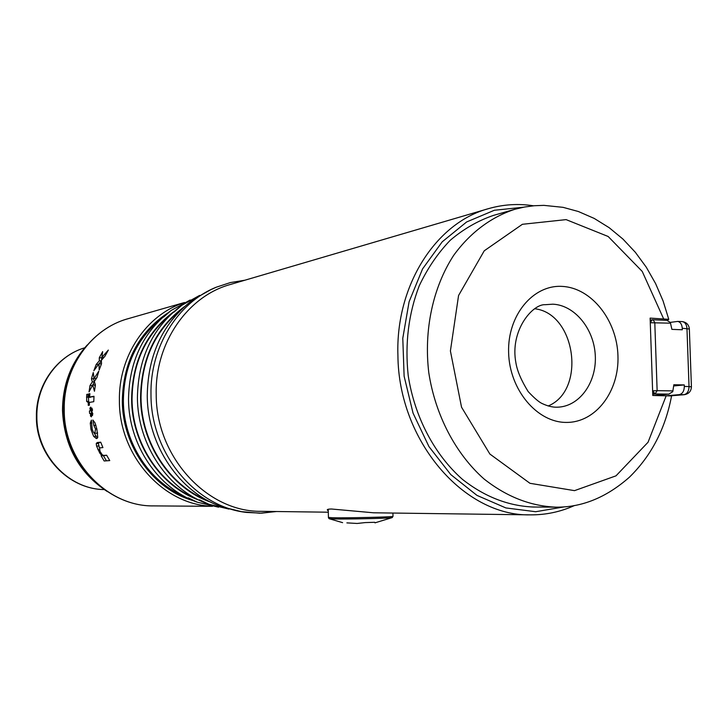 <?xml version="1.0" encoding="UTF-8"?>
<svg xmlns="http://www.w3.org/2000/svg" width="728" height="728" viewBox="0 0 728 728"><rect width="100%" height="100%" fill="white"/><g stroke="black" fill="none" stroke-linecap="round" stroke-linejoin="round"><path stroke-width="1.09" d="M101.137 455.792L101.956 455.728L99.772 453.089L96.56 446.036L96.233 443.525L97.243 442.524L100.71 442.187L102.921 447.593L99.59 447.884L100.018 451.36L102.202 454.736L103.64 455.437L106.643 455.218L109.746 460.606L104.14 460.979L101.137 455.792L103.977 455.437M103.44 455.774L106.443 460.824M105.86 455.419L106.716 455.373M99.39 447.938L98.398 443.516L99.399 442.515L100.792 442.378M97.406 438.192L94.103 432.978M95.768 424.943L95.941 425.498M96.797 433.224L97.661 432.942M92.201 409.746L92.338 410.501M89.426 410.956L90.372 410.82L89.926 408.144L90.763 407.125L91.182 409.746L91.901 408.053L92.529 410.037L91.783 411.839L92.793 413.468L92.465 415.579L91.482 413.995L91.437 416.844L90.49 416.052L90.545 413.313L89.608 413.459L89.426 410.956L92.183 410.856M91.446 410.974L91.61 413.313M90.545 413.313L92.565 413.322L92.547 414.005M101.956 455.728L104.25 455.71M184.575 302.484L128.255 318.655C91.437 328.483 63.291 367.449 64.237 409.791C63.773 461.388 107.38 506.87 153.754 505.896L212.531 506.315M93.812 425.443L92.875 420.038L94.949 422.731L96.842 428.938L97.78 437.373L96.469 438.629L93.63 436.345L90.991 429.52L90.281 423.132L91.373 420.129L92.201 429.202L93.43 432.259L94.804 433.233L95.55 428.974L93.812 425.443L95.868 425.443M94.103 378.46L93.248 372.518L91.464 378.751L92.338 381.882L89.999 385.522L89.034 391.873L92.711 384.921L94.467 391.264L95.395 384.948L94.331 381.481L96.979 377.532L98.808 371.171L94.103 378.46L96.187 378.496L97.115 377.013M101.875 357.375L102.666 351.615L99.281 357.757L99.327 360.797L96.205 364.455L93.83 370.752L98.953 363.763L99.199 369.951L101.529 363.691L101.338 360.333L104.868 356.356L108.335 350.077L101.875 357.375L103.904 357.421M88.525 397.224L88.816 393.894L89.899 393.702L89.608 397.042L94.003 396.269L93.766 401.683L89.371 402.411L89.353 405.214L88.27 405.387L88.288 402.593L86.632 401.356L86.759 394.412L87.988 394.185L88.079 397.288L90.563 397.051M667.503 320.447L668.768 319.319L650.122 318.109L652.616 390.818L657.138 390.654L655.127 393.957L668.841 394.121L672.763 391.682L673.837 384.748L684.275 384.93L673.682 385.967M548.129 405.987C586.404 390.363 575.866 313.495 534.798 308.754M493.466 215.397C477.932 220.721 463.509 229.02 450.213 240.304C437.846 253.153 427.527 268.295 419.273 285.731C408.508 313.732 404.814 343.643 408.199 375.484C414.55 416.944 434.525 454.8 462.544 479.443C484.63 496.733 508.18 505.933 533.187 507.025L555.655 507.152C530.321 506.033 506.442 496.642 484.02 478.96C455.582 453.772 435.271 415.051 428.783 372.654C423.705 330.075 432.923 287.342 453.589 255.492C470.051 232.705 491.382 216.817 515.087 209.218L493.466 215.397M652.734 394.239L655.127 393.957L652.616 390.818L652.779 395.477L671.562 395.95C665.401 428.665 651.342 455.755 629.383 477.222C606.297 497.561 581.717 507.534 555.655 507.152M670.315 322.377L677.75 321.412C680.425 322.076 681.927 324.351 682.263 328.246L682.318 329.775L671.889 329.365L670.333 322.404L666.821 320.347L653.143 319.774M670.579 323.177L650.286 322.731L652.215 319.774L653.007 319.747L651.815 319.874M672.954 390.9L657.138 390.654L654.79 322.513L653.007 319.747L666.821 320.347M684.275 384.93L684.329 386.468L689.034 386.55C688.87 391.227 687.177 393.948 683.947 394.694L671.152 395.814M667.558 395.677L679.251 394.631C682.473 393.875 684.165 391.154 684.329 386.468M676.831 395.304L670.788 395.841M675.593 395.441L684.365 394.685L679.251 394.631M681.69 321.585L682.436 321.612C685.112 322.276 686.622 324.551 686.959 328.437L689.034 386.55L691.418 386.887M328.31 512.203L261.343 511.32C207.344 512.239 155.919 456.957 156.211 394.321C154.9 342.979 187.669 296.087 230.448 284.457L488.552 208.627C436.054 222.677 395.504 285.331 397.916 355.391C398.462 440.904 464.055 516.407 530.257 514.86L373.537 512.794L331.559 509.018C327.964 509.045 326.654 509.491 327.627 510.355L328.283 510.719M241.305 511.584L221.994 506.906C179.825 492.72 147.384 445.381 147.247 395.568C147.984 353.844 163.472 321.731 193.712 299.226L210.865 289.653M181.299 309.509C154.982 330.894 141.551 360.196 141.014 397.424C141.177 442.533 169.542 485.703 207.489 500.427M170.234 314.933C145.263 335.654 132.532 363.727 132.041 399.171C132.187 442.287 159.077 483.61 195.368 498.189M159.942 319.865C136.027 339.912 123.833 366.912 123.369 400.864C123.505 442.251 149.222 481.954 184.129 496.214M346.883 522.877L357.157 523.459L365.137 522.595L374.765 522.285L374.984 522.877L374.747 522.285M92.338 381.882L94.413 381.909L91.892 386.395M89.999 385.522L92.047 385.549M91.464 378.751L93.548 378.778L94.413 381.909M93.921 377.404L93.548 378.778M92.711 384.921L94.767 384.948L95.141 386.45M98.953 363.763L101.156 363.818L101.147 364.637M101.893 357.166L101.547 360.087M101.365 361.07L99.017 363.773M89.608 397.042L93.976 396.651M90.044 397.297L90.545 397.251M88.288 402.593L89.371 402.602L88.643 401.374L88.488 397.297M99.327 360.797L101.356 360.842M96.205 364.455L98.389 364.501M99.281 357.757L101.556 357.812M86.759 394.412L87.961 394.421M88.816 393.894L89.872 393.903M91.182 409.746L92.438 409.755M91.482 413.995L92.702 414.005M90.49 416.052L91.446 416.052M90.372 410.82L92.201 410.829M89.926 408.144L90.918 408.144M99.772 453.089L100.946 453.08M212.057 506.224C163.627 505.068 119.11 455.965 119.401 400.973C118.355 356.138 146.446 314.687 184.138 302.693M64.237 409.791L63.964 409.909C63.5 461.252 106.952 506.797 153.754 505.896M85.476 347.074C70.452 364.792 62.881 385.886 62.772 410.346C64.264 444.681 78.369 471.244 105.087 490.044M36.4 416.862C35.745 385.631 56.465 356.183 84.73 347.784C56.948 356.019 36.209 385.303 36.864 416.744C36.491 455.182 68.796 489.38 104.177 489.562C68.186 489.316 36.036 455.055 36.4 416.916M523.569 207.207L494.348 210.265L466.666 221.94L442.205 241.823L422.559 268.923L409.1 301.738L402.784 338.265L404.122 376.212L413.049 413.113L428.956 446.601L450.759 474.574L476.967 495.386L505.869 507.935L535.672 511.72L564.628 506.806M559.186 407.098L556.911 407.207C552.461 407.307 547.474 406.06 541.941 403.449C538.775 401.947 534.179 397.989 528.164 391.573C521.321 380.498 517.244 370.998 515.952 363.072C509.564 330.303 532.878 303.749 545.245 304.695L552.861 304.186C574.474 305.105 593.73 328.437 595.249 354.8C597.033 381.154 580.707 405.323 559.186 407.098L557.011 407.216M566.52 422.413C537.237 422.75 509.454 389.917 508.617 352.625C507.352 315.315 533.16 284.411 562.335 286.413C591.5 287.86 616.98 320.256 617.954 355.764C619.346 391.282 595.832 422.631 566.52 422.413M663.554 318.691L642.233 271.426L608.162 236.491L566.102 219.619L522.385 224.297L484.238 250.805L458.567 295.495L450.404 350.951L461.543 407.207L489.871 454.035L529.966 483.301L574.51 490.645L615.988 475.848L648.047 442.251L666.229 395.659M668.477 394.148L653.735 395.486M650.204 320.411L651.351 319.911M652.707 393.484L654.363 394.03L652.697 393.166M650.213 320.629L651.26 319.929M682.263 328.246L689.343 329.02M276.294 511.511L261.689 513.149L246.874 512.457C195.841 507.307 150.86 453.744 150.987 394.849C149.886 347.174 177.623 302.73 216.198 287.232L230.339 282.582L244.917 280.216M242.014 511.684L259.714 513.213L276.631 511.52M210.974 502.247C171.18 488.743 140.704 444.235 140.577 397.415C141.268 358.322 155.792 328.119 184.175 306.816M199.545 499.808L208.872 504.258C168.45 490.399 137.537 445.145 137.419 397.561C138.12 357.767 152.907 327.018 181.782 305.323L199.627 295.395M199.19 500.154C160.879 486.886 131.713 444.107 131.613 399.171C132.259 361.707 146.182 332.651 173.382 312.003M218.455 507.152L197.206 502.165C158.249 488.57 128.619 445.036 128.519 399.308C129.184 361.124 143.38 331.522 171.107 310.483L190.19 300.009M218.609 507.189L197.206 502.165L188.224 497.825M193.466 500.7C153.717 489.826 122.349 446.683 122.322 400.855C123.205 361.98 138.338 332.696 167.722 313.022M392.993 516.216L393.002 516.425C390.217 517.098 345.609 518.09 332.314 517.754L328.419 517.39L328.246 509.263M392.383 517.471L391.828 517.708C387.314 518.391 345.582 519.282 333.06 518.955L329.029 518.636L328.419 517.581M86.632 401.356L88.643 401.374M86.486 397.124L87.861 397.133M88.225 397.279L90.236 397.306M103.785 455.437L106.088 455.419M97.243 442.524L99.399 442.515M96.233 443.525L98.398 443.516M96.56 446.036L98.744 446.027M97.934 449.722L99.336 449.713M94.959 433.233L97.052 433.224M95.55 428.974L96.851 428.974M93.63 436.345L95.741 436.345M90.991 429.52L92.274 429.52M90.281 423.132L91.855 423.141M63.964 409.864C63.018 367.804 90.964 328.783 128.001 318.737M107.398 491.618C79.097 473.018 64.128 445.964 62.499 410.456M62.499 410.419C62.653 384.821 70.907 362.999 87.269 344.945M668.841 394.121L653.835 395.486M651.078 319.974L650.195 320.184M670.916 395.859L671.48 395.805M684.365 394.685C688.87 393.884 691.218 391.218 691.418 386.704L689.334 328.71C688.779 324.688 686.477 322.322 682.436 321.612L677.75 321.412M668.768 319.319L663.099 300.983L655.564 283.52L646.282 267.212L635.362 252.316L622.95 239.075L609.19 227.709L594.257 218.446L578.341 211.502L563.072 207.344L543.898 205.369L534.225 205.733L524.597 207.016L515.087 209.218M327.627 510.355L327.609 509.491M488.552 208.627C503.385 204.395 518.363 203.449 533.497 205.797M530.257 514.86C545.773 514.987 560.542 511.857 574.574 505.487M211.73 289.289L216.198 287.232M173.992 312.121L181.782 305.323M228.938 509.081L208.872 504.258M163.618 317.08L171.107 310.483M374.975 522.85L391.828 517.708L393.002 516.425L392.92 513.049M329.466 518.8L342.615 522.649M88.133 397.288L90.126 397.315M103.64 455.437L105.942 455.419M94.804 433.233L96.897 433.233"/></g></svg>
